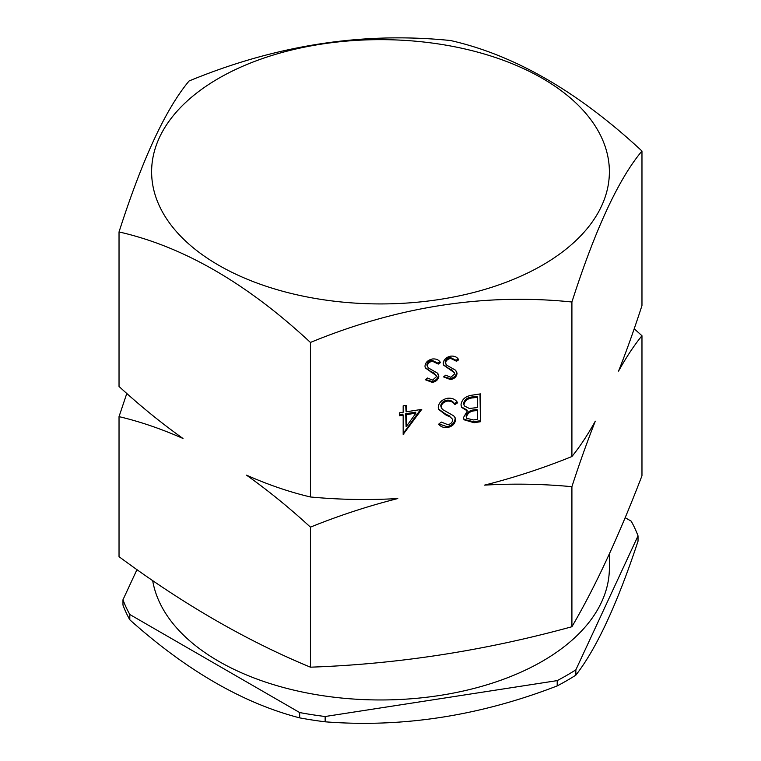 <?xml version="1.0" encoding="UTF-8"?>
<svg xmlns="http://www.w3.org/2000/svg" width="761" height="761" viewBox="0 0 761 761"><rect width="100%" height="100%" fill="white"/><g stroke="black" fill="none" stroke-linecap="round" stroke-linejoin="round"><path stroke-width="1.14" d="M595.311 421.175C587.321 441.342 579.511 463.183 571.911 486.698C543.088 483.958 513.97 483.435 484.548 485.128C514.398 477.575 543.516 468.044 571.911 456.524C579.625 447.088 587.435 435.302 595.311 421.175M542.346 265.228A228.89 132.148 180 0 1 218.654 265.228A228.89 132.148 180 0 1 218.654 78.345A228.89 132.148 180 0 1 542.346 78.345A228.89 132.148 180 0 1 542.346 265.228M119.03 231.943C142.326 159.287 165.679 108.966 189.089 80.98C276.034 45.07 363.187 31.591 450.56 40.533C514.55 55.02 578.35 91.862 641.97 151.039C618.674 178.778 595.321 229.099 571.911 302.003C484.966 292.995 397.813 306.474 310.44 342.45C246.821 283.263 183.021 246.431 119.03 231.943L119.03 386.464C140.005 405.746 161.322 423.078 182.982 438.469C161.189 428.814 139.872 421.537 119.03 416.638L126.802 393.456M609.39 553.865L609.39 567.83A228.89 132.148 180 0 1 542.346 661.261A228.89 132.148 180 0 1 303.211 692.206A228.89 132.148 180 0 1 152.676 580.557M119.03 416.638L119.03 556.672C183.04 604.091 246.849 640.924 310.44 667.178C397.594 664.163 484.747 650.674 571.911 626.731C595.264 586.874 618.617 536.553 641.97 475.768L641.97 335.744C634.246 345.18 626.446 356.966 618.56 371.092C626.56 350.926 634.36 329.085 641.97 305.57L641.97 151.039M557.204 685.908A263.411 152.076 0 0 0 566.755 680.667A263.411 152.076 0 0 0 575.849 675.14L575.849 669.842A263.411 152.076 180 0 1 557.204 680.61L557.204 685.908C479.63 715.901 402.284 727.868 325.147 721.808L325.147 716.51A263.411 152.076 180 0 1 299.672 712.562L299.672 717.87A263.411 152.076 0 0 0 325.147 721.808M299.672 712.562L129.798 614.488A263.411 152.076 180 0 1 122.968 599.782L122.968 605.081A263.411 152.076 0 0 0 129.798 619.787C186.54 670.555 243.168 703.24 299.672 717.87M447.63 398.25C452.31 397.851 455.649 399.363 457.646 402.788L454.859 404.624C453.366 402.169 450.959 400.999 447.63 401.104C443.882 401.789 441.732 403.701 441.171 406.821L442.35 409.37L453.689 415.839L455.078 417.684L455.535 419.796C455.021 423.944 452.31 426.531 447.411 427.549C443.596 427.863 440.667 426.74 438.64 424.191L441.313 422.07L447.744 424.648C450.569 424.153 452.177 422.726 452.576 420.367L452.272 418.988L450.407 417.114L445.975 415.021L438.716 409.475L438.222 407.24C438.888 402.464 442.027 399.468 447.63 398.25M432.486 358.973C436.234 358.659 438.907 359.867 440.495 362.597L438.269 364.072L432.486 361.256C429.489 361.808 427.768 363.33 427.321 365.832L428.272 367.867L437.337 373.042L438.812 376.21C438.403 379.53 436.234 381.594 432.315 382.412L425.294 379.729L427.435 378.027L432.581 380.091L436.443 376.666L436.205 375.563L425.361 367.953L424.961 366.165C425.494 362.341 428.005 359.943 432.486 358.973M571.911 302.003L571.911 456.524M310.44 342.45L310.44 496.971C339.254 499.711 368.372 500.234 397.794 498.55C367.944 506.103 338.826 515.635 310.44 527.145L310.44 667.178M571.911 486.698L571.911 626.731M450.731 356.148C454.479 355.834 457.142 357.042 458.74 359.782L456.514 361.247L450.731 358.431C447.734 358.983 446.013 360.505 445.565 363.007L446.507 365.042L455.582 370.226L457.047 373.385C456.638 376.705 454.479 378.778 450.56 379.587L443.539 376.904L445.68 375.202L450.826 377.266L454.688 373.851L454.441 372.738L443.606 365.137L443.197 363.339C443.739 359.525 446.25 357.128 450.731 356.148M480.448 393.884L480.448 421.727L474.017 422.716L464.048 419.787L463.554 417.437L467.359 410.93L461.566 407.373L461.023 404.795C461.775 399.535 465.285 396.357 471.535 395.263L480.448 393.884M421.746 409.389L403.168 434.398L403.168 415.116L399.373 415.706L399.373 412.852L403.168 412.262L403.168 405.841L406.127 405.385L406.127 411.806L421.746 409.389M129.798 619.787L129.798 614.488M122.968 599.782L136.98 569.599M625.152 517.67L631.202 521.161A263.411 152.076 180 0 1 638.032 535.868L638.032 541.166C617.247 603.949 596.519 648.6 575.849 675.14M638.032 535.868L575.849 669.842M557.204 680.61L325.147 716.51M634.208 328.752L641.97 335.744M310.44 527.145C289.465 507.872 268.148 490.531 246.488 475.14C268.281 484.795 289.599 492.072 310.44 496.971M458.112 358.954L456.067 360.295L456.514 361.247M456.067 360.295L450.284 357.48L450.731 358.431M450.284 357.48C447.297 358.031 445.575 359.553 445.128 362.055L445.565 363.007M445.128 362.055L445.794 364.062M456.438 371.225L457.047 373.385M456.61 372.433C456.2 375.753 454.032 377.827 450.122 378.636L450.56 379.587M450.122 378.636L443.844 376.666M454.441 372.738L452.947 371.235M452.51 370.284L448.971 368.619L449.409 369.57M448.971 368.619L443.406 364.652M439.868 361.77L437.832 363.121L438.269 364.072M437.832 363.121L432.048 360.305L432.486 361.256M432.048 360.305C429.052 360.857 427.33 362.379 426.883 364.88L427.321 365.832M426.883 364.88L427.558 366.878M438.193 374.051L438.812 376.21M438.365 375.259C437.955 378.578 435.796 380.643 431.877 381.461L432.315 382.412M431.877 381.461L425.599 379.492M436.205 375.563L434.712 374.06M434.265 373.109L430.726 371.444L431.164 372.395M430.726 371.444L425.171 367.477M480.001 393.951L480.448 421.727M480.001 420.776L473.58 421.765L463.849 419.292M461.366 406.878L466.921 409.979L467.359 410.93M477.489 397.194L477.052 396.243L472.838 396.9C467.787 397.185 464.686 399.354 463.535 403.387L464.315 405.917L469.366 408.476L477.489 407.554L477.489 397.194L473.275 397.851C468.224 398.136 465.123 400.305 463.972 404.338L464.315 405.917M477.489 410.407L477.052 409.456L475.064 409.76C470.165 410.017 467.159 412.091 466.065 415.982L466.807 418.35L473.475 419.948L477.489 419.33L477.489 410.407L475.501 410.712C470.602 410.969 467.606 413.042 466.512 416.933L466.807 418.35M466.065 415.982L466.512 416.933M475.064 409.76L475.501 410.712M463.535 403.387L463.972 404.338M472.838 396.9L473.275 397.851M457.019 401.951L454.412 403.672L454.859 404.624M454.412 403.672C452.928 401.228 450.512 400.048 447.183 400.153L447.63 401.104M447.183 400.153C443.444 400.838 441.294 402.75 440.733 405.87L441.171 406.821M440.733 405.87L441.466 408.134M454.831 417.209L455.535 419.796M455.088 418.845C454.574 422.992 451.872 425.58 446.973 426.598L447.411 427.549M446.973 426.598L438.935 423.963M452.272 418.988L450.407 417.114M449.96 416.162L445.537 414.07L445.975 415.021M445.537 414.07L438.526 408.999M420.481 409.589L403.33 433.351L403.768 434.303M399.373 414.688L402.731 414.165L403.168 415.116M405.689 405.451L406.127 411.806M415.944 413.147L415.506 412.196L405.689 413.708L406.127 426.75L415.944 413.147L406.127 414.659L406.127 426.75M405.689 413.708L406.127 414.659M473.58 421.765L474.017 422.716"/></g></svg>
